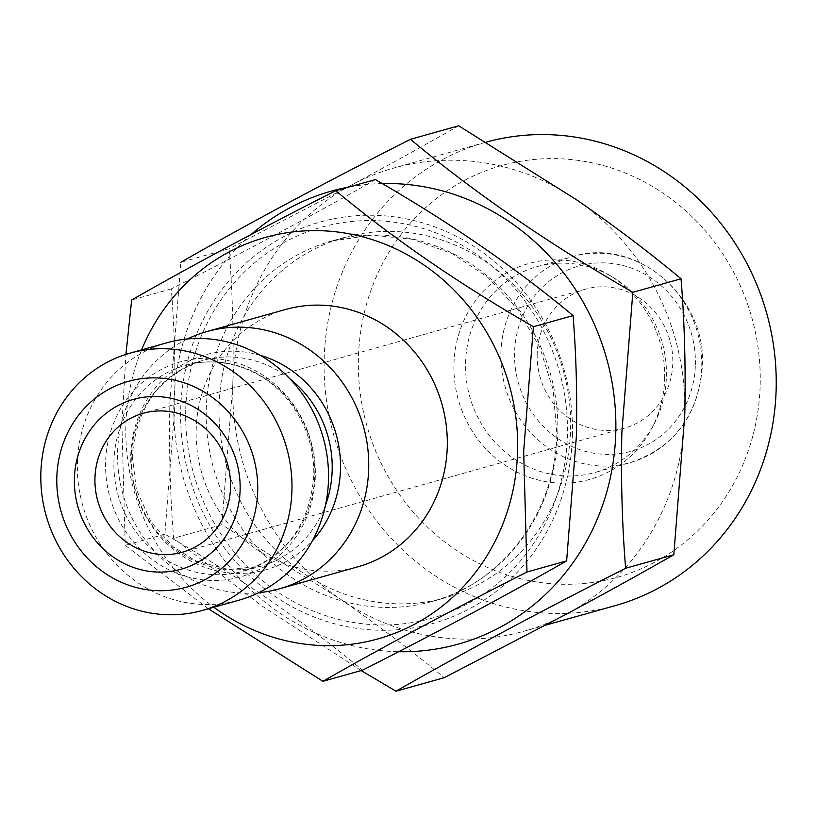 <?xml version="1.0" encoding="UTF-8"?>
<svg xmlns="http://www.w3.org/2000/svg" width="817" height="817" viewBox="0 0 817 817"><rect width="100%" height="100%" fill="white"/><g stroke="black" fill="none" stroke-linecap="round" stroke-linejoin="round"><path stroke-width="0.61" stroke-dasharray="4.08 3.06" d="M382.172 183.549A235.225 219.896 -105.7 0 0 348.798 187.052M251.197 234.428A235.225 219.896 -105.7 0 0 173.868 402.944A235.225 219.896 -105.7 0 0 398.625 651.721M361.155 670.563L261.573 605.693L173.633 538.229C170.099 494.305 168.853 449.003 169.895 402.311L180.853 262.267L229.066 248.736C232.579 292.077 233.825 337.38 232.804 384.654L221.846 524.698L340.372 599.127C378.067 625.26 412.687 651.445 444.223 677.691M760.178 384.807A213.84 199.91 -105.7 0 0 564.864 159.029A213.84 199.91 -105.7 0 0 358.418 358.112A213.84 199.91 -105.7 0 0 553.732 583.889A213.84 199.91 -105.7 0 0 760.178 384.807M486.309 142.087A240.566 224.889 -105.7 0 0 485.155 142.413A240.566 224.889 -105.7 0 0 324.175 359.01A240.566 224.889 -105.7 0 0 615.17 605.642M458.674 125.777C425.871 144.538 390.056 164.34 351.218 185.193A240.566 224.889 -105.7 0 0 232.804 384.654A240.566 224.889 -105.7 0 0 340.372 599.127A240.566 224.889 -105.7 0 0 523.799 631.286A240.566 224.889 -105.7 0 0 566.365 614.149A240.566 224.889 -105.7 0 0 684.779 414.689A240.566 224.889 -105.7 0 0 577.2 200.216A240.566 224.889 -105.7 0 0 393.774 168.057A240.566 224.889 -105.7 0 0 351.218 185.193L229.066 248.736M537.188 354.129A72.172 67.464 -105.7 0 0 624.484 428.118A72.172 67.464 -105.7 0 0 672.779 363.146A72.172 67.464 -105.7 0 0 585.483 289.157A72.172 67.464 -105.7 0 0 537.188 354.129M141.586 349.89A208.488 194.906 -105.7 0 0 125.879 425.126A208.488 194.906 -105.7 0 0 213.819 607.245M208.366 608.777L125.226 545.317L121.907 424.493L125.93 354.384M285.613 309.469A133.651 124.94 -105.7 0 0 196.182 429.803A133.651 124.94 -105.7 0 0 357.846 566.814M187.44 338.973A133.651 124.94 -105.7 0 0 117.607 451.852A133.651 124.94 -105.7 0 0 258.662 592.703M166.831 342.803A133.651 124.94 -105.7 0 0 77.401 463.137A133.651 124.94 -105.7 0 0 239.064 600.158M666.427 376.259A106.915 99.95 -105.7 0 0 613.404 277.576A106.915 99.95 -105.7 0 0 537.096 266.638A106.915 99.95 -105.7 0 0 465.547 362.911A106.915 99.95 -105.7 0 0 594.878 472.522A106.915 99.95 -105.7 0 0 654.356 423.482A106.915 99.95 -105.7 0 0 666.427 376.259M664.66 378.465A112.164 104.852 -105.7 0 0 609.043 274.941A112.164 104.852 -105.7 0 0 453.935 364.453A112.164 104.852 -105.7 0 0 532.02 478.221A112.164 104.852 -105.7 0 0 652.007 427.996A112.164 104.852 -105.7 0 0 664.66 378.465M219.058 405.947A187.103 174.92 74.3 0 1 344.263 237.481A187.103 174.92 74.3 0 1 570.593 429.303A187.103 174.92 74.3 0 1 445.398 597.768A187.103 174.92 74.3 0 1 219.058 405.947M572.411 435.767A208.488 194.906 -105.7 0 0 381.978 215.637A208.488 194.906 -105.7 0 0 180.7 409.736A208.488 194.906 -105.7 0 0 371.132 629.876A208.488 194.906 -105.7 0 0 572.411 435.767M375.391 179.587C316.118 213.523 248.082 249.951 171.304 288.891C174.419 327.423 175.532 367.701 174.624 409.705L164.881 534.185C239.167 576.986 305.058 622.319 362.544 670.175M164.881 534.185L125.226 545.317M171.304 288.891L131.649 300.013M221.846 524.698L173.633 538.229M260.225 355.293A111.612 104.341 -105.7 0 0 130.771 455.345A111.612 104.341 -105.7 0 0 195.825 563.567A111.612 104.341 -105.7 0 0 312.329 540.895M290.096 378.976A106.915 99.95 -105.7 0 0 202.851 360.46A106.915 99.95 -105.7 0 0 131.302 456.723A106.915 99.95 -105.7 0 0 260.633 566.344A106.915 99.95 -105.7 0 0 325.503 505.12M314.79 474.953A106.915 99.95 -105.7 0 0 185.459 365.342A106.915 99.95 -105.7 0 0 113.92 461.605A106.915 99.95 -105.7 0 0 243.252 571.226A106.915 99.95 -105.7 0 0 314.79 474.953M105.628 462.402A111.612 104.341 -105.7 0 0 207.579 580.254A111.612 104.341 -105.7 0 0 315.331 476.342A111.612 104.341 -105.7 0 0 213.38 358.489A111.612 104.341 -105.7 0 0 105.628 462.402M695.379 364.648A96.222 89.962 -105.7 0 0 607.491 263.043A96.222 89.962 -105.7 0 0 514.587 352.627A96.222 89.962 -105.7 0 0 602.486 454.232A96.222 89.962 -105.7 0 0 695.379 364.648M701.772 366.333A106.915 99.95 -105.7 0 0 572.441 256.722A106.915 99.95 -105.7 0 0 500.892 352.985A106.915 99.95 -105.7 0 0 630.224 462.606A106.915 99.95 -105.7 0 0 701.772 366.333M557.807 432.898A187.103 174.92 -105.7 0 0 331.477 241.066A187.103 174.92 -105.7 0 0 206.272 409.531A187.103 174.92 -105.7 0 0 432.602 601.363A187.103 174.92 -105.7 0 0 557.807 432.898M185.725 410.073A203.147 189.912 -105.7 0 0 371.265 624.566A203.147 189.912 -105.7 0 0 567.386 435.43A203.147 189.912 -105.7 0 0 381.835 220.947A203.147 189.912 -105.7 0 0 185.725 410.073M485.155 142.413L393.774 168.057M624.484 428.118L182.252 552.251M132.272 456.141L136.368 489.587L151.084 522.134L173.184 546.767L195.866 560.952L228.168 569.439L260.633 566.344L243.252 571.226C286.185 556.837 309.714 524.943 313.83 475.535C314.177 446.511 305.201 420.888 286.9 398.686C276.452 386.451 264.218 377.127 250.216 370.714C228.75 361.216 207.161 359.429 185.459 365.342L202.851 360.46C159.918 374.85 136.388 406.743 132.272 456.141M537.096 266.638L572.441 256.722C634.84 236.297 706.756 296.193 702.416 365.945C698.504 415.281 674.444 447.502 630.224 462.606L594.878 472.522M613.404 277.576L609.043 274.941M344.263 237.481L331.477 241.066L371.786 235.082L412.728 239.32L452.097 253.617L487.678 277.269L517.457 309.02L539.69 347.123L553.068 389.413L556.837 433.48C555.785 512.228 502.721 582.899 432.602 601.363L445.398 597.768M654.356 423.482L652.007 427.996M585.483 289.157L143.241 413.279M545.736 625.128L523.799 631.286"/><path stroke-width="1.23" d="M398.625 651.721A235.225 219.896 -105.7 0 0 615.793 432.305A235.225 219.896 -105.7 0 0 382.172 183.549M348.798 187.052A235.225 219.896 -105.7 0 0 251.197 234.428M180.853 262.267C247.551 224.093 324.083 183.11 410.451 139.309C474.748 192.883 548.871 243.885 632.828 292.302L621.87 432.346C620.828 479.038 622.074 524.34 625.608 568.264C539.628 611.851 463.096 652.834 396 691.223L361.155 670.563M545.736 625.128L615.17 605.642A240.566 224.889 -105.7 0 0 776.15 389.045A240.566 224.889 -105.7 0 0 486.309 142.087M74.398 478.803A88.205 82.466 -105.7 0 0 154.964 571.931A88.205 82.466 -105.7 0 0 240.127 489.812A88.205 82.466 -105.7 0 0 159.56 396.674A88.205 82.466 -105.7 0 0 74.398 478.803M94.946 478.262A72.172 67.464 -105.7 0 0 182.252 552.251A72.172 67.464 -105.7 0 0 230.537 487.269A72.172 67.464 -105.7 0 0 143.241 413.279A72.172 67.464 -105.7 0 0 94.946 478.262M213.819 607.245A208.488 194.906 -105.7 0 0 412.197 625.475A208.488 194.906 -105.7 0 0 517.59 451.158A208.488 194.906 -105.7 0 0 363.708 237.114A208.488 194.906 -105.7 0 0 141.586 349.89M125.93 354.384L131.649 300.013C190.933 266.087 258.958 229.648 335.736 190.718C392.885 238.339 458.776 283.673 533.409 326.718L523.666 451.198L526.985 572.012C450.555 610.748 382.53 647.187 322.889 681.307L208.366 608.777M258.662 592.703A133.651 124.94 -105.7 0 0 279.271 588.873L357.846 566.814A133.651 124.94 -105.7 0 0 447.277 446.48A133.651 124.94 -105.7 0 0 285.613 309.469L207.038 331.518A133.651 124.94 -105.7 0 0 187.44 338.973M279.271 588.873A133.651 124.94 -105.7 0 0 368.702 468.539A133.651 124.94 -105.7 0 0 207.038 331.518M202.514 610.422L239.064 600.158A133.651 124.94 -105.7 0 0 328.495 479.824A133.651 124.94 -105.7 0 0 166.831 342.803L130.281 353.067A133.651 124.94 -105.7 0 0 40.85 473.4A133.651 124.94 -105.7 0 0 202.514 610.422A133.651 124.94 -105.7 0 0 291.945 490.088A133.651 124.94 -105.7 0 0 130.281 353.067M257.702 490.976A106.915 99.95 -105.7 0 0 160.04 378.087A106.915 99.95 -105.7 0 0 56.822 477.628A106.915 99.95 -105.7 0 0 154.484 590.517A106.915 99.95 -105.7 0 0 257.702 490.976M322.889 681.307L362.544 670.175C438.974 631.439 507 595.001 566.641 560.881L576.373 436.401C577.282 394.397 576.179 354.129 573.064 315.587C515.915 267.966 450.024 222.632 375.391 179.587L335.736 190.718M573.064 315.587L533.409 326.718M566.641 560.881L526.985 572.012M396 691.223L444.223 677.691L566.365 614.149C605.295 593.254 641.11 573.442 673.821 554.733L684.779 414.689C685.8 367.415 684.554 322.112 681.041 278.771C649.433 252.473 614.813 226.289 577.2 200.216L458.674 125.777L410.451 139.309M681.041 278.771L632.828 292.302M673.821 554.733L625.608 568.264M312.329 540.895A111.612 104.341 -105.7 0 0 340.475 469.285A111.612 104.341 -105.7 0 0 260.225 355.293M325.503 505.12A106.915 99.95 -105.7 0 0 332.182 470.071A106.915 99.95 -105.7 0 0 290.096 378.976"/></g></svg>
